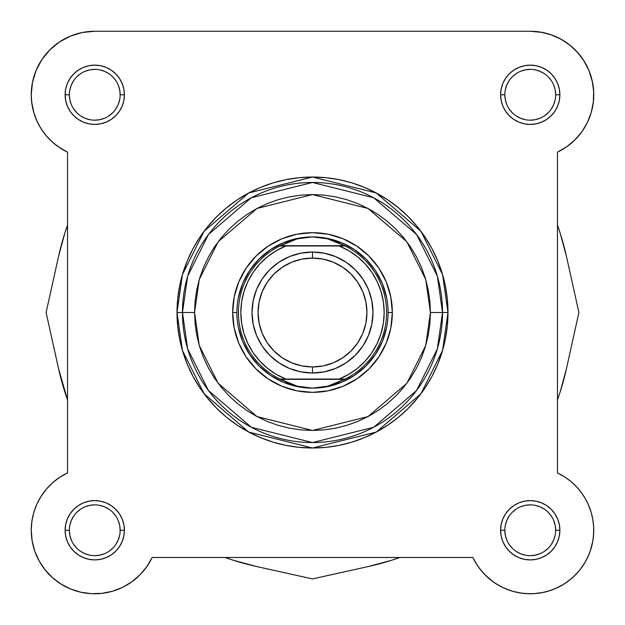 <?xml version="1.0" encoding="UTF-8"?>
<svg xmlns="http://www.w3.org/2000/svg" width="625" height="625" viewBox="0 0 625 625"><rect width="100%" height="100%" fill="white"/><g stroke="black" fill="none" stroke-linecap="round" stroke-linejoin="round"><path stroke-width="0.94" d="M45.164 569.93L52.523 577.688L45.164 569.93L39.211 561.039L45.164 569.93A63.508 63.508 0 0 1 39.211 561.039L34.828 551.281A63.508 63.508 0 0 1 67.539 472.883L67.539 152.156L58.297 146.773M32.008 520.492L31.617 523.414L32.008 520.492M34.586 550.57L35.367 552.75L34.586 550.57M45.016 569.742L45.75 570.656L45.016 569.742M51.555 576.805L53.562 578.594L51.555 576.805M69.781 588.648L72.07 589.578L69.781 588.648M91.023 593.656L92.672 593.734L91.023 593.656M145.891 567.93L147.414 565.773L145.883 567.938M503.367 587.797L512.266 591.172L503.367 587.797M513.109 591.414L521.633 593.18L513.109 591.414M533.977 593.656L543.367 592.398L533.977 593.656M545.727 591.852L552.93 589.578L545.727 591.852M555.219 588.648L563.633 584.281L555.219 588.648M564.883 583.484L571.438 578.594L564.883 583.484M579.984 569.742L585.312 561.891L579.984 569.742M580.594 133.484L582.766 130.484L580.594 133.484M593.234 102.828L593.555 99.758L593.234 102.828M592.531 82.383L588.914 70.469L583.531 60.219L588.586 69.695M581.312 57.023L576.289 51.039L581.312 57.023M573.102 47.906L567.438 43.297L573.102 47.906M83.156 32.336L79.453 33.141L83.156 32.336M71.906 35.523L67.82 37.266L71.906 35.523M51.898 47.906L48.711 51.039L51.898 47.906M43.688 57.023L41.469 60.219L43.688 57.023M33.805 112.602L31.68 102.117L33.805 112.602L37.289 121.812L34.008 113.281M44.406 133.484L48.562 138.359L44.406 133.484M41.086 128.719L46.383 135.93L41.086 128.719L36.844 120.844L33.758 112.445L31.883 103.703L31.25 94.773A63.508 63.508 0 0 1 94.758 31.266L530.242 31.266L541.844 32.336M545.547 33.141L553.094 35.523M557.18 37.266L563.617 40.742M593.039 85.281L593.734 93.273M591.227 112.516L590.992 113.281M587.711 121.812L586.242 124.734M576.438 138.359L573.828 140.961M568.641 145.359L566.062 147.219M41.953 59.492L36.086 70.469L41.953 59.492L49.852 49.867L59.477 41.969L70.453 36.102L82.367 32.484L94.758 31.266L530.242 31.266A63.508 63.508 0 0 1 557.461 152.156L566.703 146.773L557.461 152.156L557.461 472.883L565.25 477.273L571.453 481.938M573.789 484.031L577.492 487.82M579.578 490.266L582.781 494.578M584.422 497.125L587.367 502.516M588.156 504.195L591.242 512.586M591.664 514.125L592.992 520.484M593.383 523.422L593.734 528.836M593.734 531.727L593.07 539.547M592.852 540.922L590.172 551.281M589.633 552.75L586.531 559.664M579.25 570.656L573.445 576.805M532.328 593.734L524.305 593.492M501.047 586.656L494.508 582.766M493.242 581.875L485.102 574.938M484.094 573.891L479.117 567.938M477.586 565.773L472.867 557.477L152.141 557.477A63.508 63.508 0 0 1 102.047 593.352M140.906 573.891L139.508 575.32M132.312 581.469L130.492 582.766M123.953 586.656L121.633 587.797M112.734 591.172L111.891 591.414M103.367 593.18L100.695 593.492M81.633 592.398L79.273 591.852M61.367 584.281L60.117 583.484M39.688 561.891L38.469 559.664M32.234 541.398L31.93 539.547M33.336 514.125L33.828 512.344M36.703 504.516L37.617 502.539M40.578 497.125L42.219 494.578M45.422 490.266L47.508 487.82M51.211 484.031L53.547 481.938M58.031 478.445L60.258 476.938M56.359 145.359L51.172 140.961M42.234 130.484L38.758 124.734M31.445 99.758L31.266 93.273M31.961 85.281L32.617 81.672M36.047 70.555L36.414 69.695M57.563 43.297L61.383 40.742M52.523 577.688L61.086 584.109L70.609 588.992L61.086 584.109A63.508 63.508 0 0 1 61.07 584.094M557.461 225.133A260.078 260.078 0 0 1 566.414 256.227L578.898 312.516L566.414 256.227L560.211 233.266L557.461 225.125M560.211 391.766L566.414 368.812L578.898 312.516L566.414 368.812A260.078 260.078 0 0 1 557.461 399.906L560.211 391.766L557.461 399.906M399.891 557.477A260.078 260.078 0 0 1 368.789 566.43L312.5 578.914L368.789 566.43L391.75 560.227L399.891 557.477M233.25 560.227L256.211 566.43L312.5 578.914L256.211 566.43A260.078 260.078 0 0 1 225.109 557.477L233.25 560.227L225.109 557.477M67.539 399.906A260.078 260.078 0 0 1 58.586 368.812L46.102 312.516L58.586 368.812L67.539 399.906M64.789 233.266L58.586 256.227L46.102 312.516L58.586 256.227A260.078 260.078 0 0 1 67.539 225.133L64.789 233.266L67.539 225.125M120.164 94.773L124.398 94.773A29.641 29.641 0 0 1 94.758 124.414A29.641 29.641 0 0 1 65.117 94.773L65.688 100.555L67.375 106.117L70.117 111.242L73.805 115.734L78.289 119.414L83.414 122.156L88.977 123.844L94.758 124.414L100.539 123.844L106.102 122.156L111.227 119.414L115.711 115.734L119.398 111.242L122.141 106.117L123.828 100.555L124.398 94.773L123.828 88.992L122.141 83.43L119.398 78.312L115.711 73.82L111.227 70.133L106.102 67.391L100.539 65.711L94.758 65.141L88.977 65.711L83.414 67.391L78.289 70.133L73.805 73.82L70.117 78.312L67.375 83.43L65.688 88.992L65.117 94.773L69.352 94.773A25.406 25.406 0 0 0 94.758 120.18A25.406 25.406 0 0 0 120.164 94.773A25.406 25.406 0 0 0 94.758 69.375A25.406 25.406 0 0 0 69.352 94.773L65.117 94.773A29.641 29.641 0 0 1 94.758 65.141A29.641 29.641 0 0 1 124.398 94.773L120.164 94.773A25.406 25.406 0 0 1 94.758 120.18A25.406 25.406 0 0 1 69.352 94.773A25.406 25.406 0 0 1 94.758 69.375A25.406 25.406 0 0 1 120.164 94.773L119.672 89.82L118.227 85.055M69.352 530.25L69.352 530.258A25.406 25.406 0 0 0 94.758 555.664A25.406 25.406 0 0 0 120.164 530.258A25.406 25.406 0 0 0 94.758 504.859A25.406 25.406 0 0 0 69.352 530.258L65.117 530.258A29.641 29.641 0 0 1 94.758 500.625A29.641 29.641 0 0 1 124.398 530.258L120.164 530.258A25.406 25.406 0 0 1 94.758 555.664A25.406 25.406 0 0 1 69.352 530.258A25.406 25.406 0 0 1 94.758 504.859A25.406 25.406 0 0 1 120.164 530.258L119.672 525.305L118.227 520.539M504.836 530.25L504.836 530.258A25.406 25.406 0 0 0 530.242 555.664A25.406 25.406 0 0 0 555.648 530.258A25.406 25.406 0 0 0 530.242 504.859A25.406 25.406 0 0 0 504.836 530.258L500.602 530.258A29.641 29.641 0 0 1 530.242 500.625A29.641 29.641 0 0 1 559.883 530.258L555.648 530.258A25.406 25.406 0 0 1 530.242 555.664A25.406 25.406 0 0 1 504.836 530.258A25.406 25.406 0 0 1 530.242 504.859A25.406 25.406 0 0 1 555.648 530.258L555.156 525.305L553.711 520.539M555.648 94.773L559.883 94.773A29.641 29.641 0 0 1 530.242 124.414A29.641 29.641 0 0 1 500.602 94.773L501.172 100.555L502.859 106.117L505.602 111.242L509.289 115.734L513.773 119.414L518.898 122.156L524.461 123.844L530.242 124.414L536.023 123.844L541.586 122.156L546.711 119.414L551.195 115.734L554.883 111.242L557.625 106.117L559.312 100.555L559.883 94.773L559.312 88.992L557.625 83.43L554.883 78.312L551.195 73.82L546.711 70.133L541.586 67.391L536.023 65.711L530.242 65.141L524.461 65.711L518.898 67.391L513.773 70.133L509.289 73.82L505.602 78.312L502.859 83.43L501.172 88.992L500.602 94.773L504.836 94.773A25.406 25.406 0 0 0 530.242 120.18A25.406 25.406 0 0 0 555.648 94.773A25.406 25.406 0 0 0 530.242 69.375A25.406 25.406 0 0 0 504.836 94.773L500.602 94.773A29.641 29.641 0 0 1 530.242 65.141A29.641 29.641 0 0 1 559.883 94.773L555.648 94.773A25.406 25.406 0 0 1 530.242 120.18A25.406 25.406 0 0 1 504.836 94.773A25.406 25.406 0 0 1 530.242 69.375A25.406 25.406 0 0 1 555.648 94.773L555.156 89.82L553.711 85.055M392.336 312.516L388.102 312.555L392.336 312.516L390.805 296.938L386.258 281.961L378.883 268.164L368.953 256.062L356.859 246.133L343.055 238.758L328.078 234.211L312.5 232.68L296.922 234.211L281.945 238.758L268.141 246.133L256.047 256.062L246.117 268.164L238.742 281.961L234.195 296.938L232.664 312.516A79.836 79.836 0 0 1 312.5 232.68A79.836 79.836 0 0 1 392.336 312.516A79.836 79.836 0 0 1 312.5 392.359A79.836 79.836 0 0 1 232.664 312.516L234.195 328.094L238.742 343.07L246.117 356.875L256.047 368.969L268.141 378.898L281.945 386.281L296.922 390.82L312.5 392.359L328.078 390.82L343.055 386.281L356.859 378.898L368.953 368.969L378.883 356.875L386.258 343.07L390.805 328.094L392.336 312.516M236.898 312.516L232.664 312.516L236.898 312.516M430.445 312.516L425.727 345.539L406.852 383.281L368 416.586L312.5 430.461L257 416.586L218.148 383.281L199.273 345.539L194.555 312.516L182.461 312.516L187.664 348.93L208.469 390.539L251.305 427.258L312.5 442.555L373.695 427.258L416.531 390.539L437.336 348.93L442.539 312.516L430.445 312.516L429.875 324.078L428.18 335.523L425.367 346.758L421.469 357.648L416.516 368.117L410.57 378.047L403.672 387.336L395.898 395.914L387.32 403.688L378.023 410.586L368.102 416.531L357.633 421.484L346.734 425.383L335.508 428.195L324.062 429.891L312.5 430.461L300.938 429.891L289.492 428.195L278.266 425.383L267.367 421.484L256.898 416.531L246.977 410.586L237.68 403.688L229.102 395.914L221.328 387.336L214.43 378.047L208.484 368.117L203.531 357.648L199.633 346.758L196.82 335.523L195.125 324.078L194.555 312.516L195.125 300.953L196.82 289.508L199.633 278.281L203.531 267.383L208.484 256.922L214.43 246.992L221.328 237.695L229.102 229.117L237.68 221.344L246.977 214.453L256.898 208.5L267.367 203.555L278.266 199.648L289.492 196.844L300.938 195.141L312.5 194.57L324.062 195.141L335.508 196.844L346.734 199.648L357.633 203.555L368.102 208.5L378.023 214.453L387.32 221.344L395.898 229.117L403.672 237.695L410.57 246.992L416.516 256.922L421.469 267.383L425.367 278.281L428.18 289.508L429.875 300.953L430.445 312.516L442.539 312.516A130.039 130.039 0 0 1 312.5 442.555A130.039 130.039 0 0 1 182.461 312.516L177.016 312.516L182.438 350.453L204.109 393.805L248.742 432.062L312.5 448L376.258 432.062L420.891 393.805L442.562 350.453L447.984 312.516L442.539 312.516L447.984 312.516A135.484 135.484 0 0 1 312.5 448A135.484 135.484 0 0 1 177.016 312.516L177.672 325.797L179.617 338.945L182.852 351.844L187.328 364.367L193.016 376.383L199.852 387.789L207.773 398.469L216.695 408.32L226.547 417.25L237.227 425.164L248.633 432L260.656 437.688L273.172 442.164L286.07 445.398L299.219 447.352L312.5 448L325.781 447.352L338.93 445.398L351.828 442.164L364.344 437.688L376.367 432L387.773 425.164L398.453 417.25L408.305 408.32L417.227 398.469L425.148 387.789L431.984 376.383L437.672 364.367L442.148 351.844L445.383 338.945L447.328 325.797L447.984 312.516L447.328 299.234L445.383 286.086L442.148 273.188L437.672 260.672L431.984 248.648L425.148 237.25L417.227 226.57L408.305 216.719L398.453 207.789L387.773 199.867L376.367 193.031L364.344 187.344L351.828 182.867L338.93 179.633L325.781 177.688L312.5 177.031L299.219 177.688L286.07 179.633L273.172 182.867L260.656 187.344L248.633 193.031L237.227 199.867L226.547 207.789L216.695 216.719L207.773 226.57L199.852 237.25L193.016 248.648L187.328 260.672L182.852 273.188L179.617 286.086L177.672 299.234L177.016 312.516A135.484 135.484 0 0 1 312.5 177.031A135.484 135.484 0 0 1 447.984 312.516L442.562 274.578L420.891 231.227L376.258 192.969L312.5 177.031L248.742 192.969L204.109 231.227L182.438 274.578L177.016 312.516L182.461 312.516A130.039 130.039 0 0 1 312.5 182.477A130.039 130.039 0 0 1 442.539 312.516L437.336 276.109L416.531 234.492L373.695 197.773L312.5 182.477L251.305 197.773L208.469 234.492L187.664 276.109L182.461 312.516L194.555 312.516L199.273 279.492L218.148 241.75L257 208.453L312.5 194.57L368 208.453L406.852 241.75L425.727 279.492L430.445 312.516M52.648 482.719L46.383 489.109L41.086 496.312L46.383 489.109L52.648 482.719L59.75 477.273L67.539 472.883L67.539 152.156L59.75 147.758L52.648 142.312L46.383 135.93M31.883 521.336L31.25 530.258L31.883 521.336L33.758 512.586L36.844 504.195L41.086 496.312M70.609 588.992L80.805 592.219L91.406 593.68L102.102 593.344L91.406 593.68L80.805 592.219L70.609 588.992M131.758 581.875L139.898 574.938L131.758 581.875L122.562 587.359L112.586 591.211L102.102 593.344M476.516 564.125L480.945 570.297L476.516 564.125L472.859 557.477L152.141 557.477L146.758 566.727L139.898 574.938M491.828 580.836L498.141 585.055L504.906 588.492L512.031 591.102L504.906 588.492L498.141 585.055L491.828 580.836L486.07 575.891L480.945 570.297M526.961 593.68L534.555 593.617L542.078 592.656L534.555 593.617L526.961 593.68L519.422 592.836L512.031 591.102M580.188 569.484L584.508 563.25L588.055 556.539L590.781 549.453L588.055 556.539L584.508 563.25L580.188 569.484L575.148 575.164L569.469 580.203L563.234 584.523L556.523 588.07L549.438 590.797L542.078 592.656M575.875 486.086L570.281 480.961L575.875 486.086L580.82 491.844L585.039 498.156L588.477 504.922L591.086 512.047L592.82 519.438L593.664 526.977L593.602 534.57L592.641 542.094L590.781 549.453M584.094 61.109L577.672 52.547L569.914 45.18L561.023 39.227L569.914 45.18L577.672 52.547L584.094 61.109L588.977 70.625L592.195 80.828L593.664 91.422L593.32 102.117L591.195 112.602L587.336 122.586L581.859 131.773L574.914 139.914L566.703 146.773M564.109 476.539L570.281 480.961M34.828 551.281L32.148 540.922L31.25 530.258A63.508 63.508 0 0 0 152.141 557.477M67.539 152.156A63.508 63.508 0 0 1 31.25 94.773L32.469 82.383L36.086 70.469M530.242 31.266L540.906 32.172L551.258 34.844L561.023 39.227M555.648 530.258L559.883 530.258A29.641 29.641 0 0 1 530.242 559.898A29.641 29.641 0 0 1 500.602 530.258L501.172 536.039L502.859 541.602L505.602 546.727L509.289 551.219L513.773 554.898L518.898 557.641L524.461 559.328L530.242 559.898L536.023 559.328L541.586 557.641L546.711 554.898L551.195 551.219L554.883 546.727L557.625 541.602L559.312 536.039L559.883 530.258L559.312 524.477L557.625 518.914L554.883 513.797L551.195 509.305L546.711 505.617L541.586 502.875L536.023 501.195L530.242 500.625L524.461 501.195L518.898 502.875L513.773 505.617L509.289 509.305L505.602 513.797L502.859 518.914L501.172 524.477L500.602 530.258L504.836 530.258L505.328 535.219L506.773 539.984M120.164 530.258L124.398 530.258A29.641 29.641 0 0 1 94.758 559.898A29.641 29.641 0 0 1 65.117 530.258L65.688 536.039L67.375 541.602L70.117 546.727L73.805 551.219L78.289 554.898L83.414 557.641L88.977 559.328L94.758 559.898L100.539 559.328L106.102 557.641L111.227 554.898L115.711 551.219L119.398 546.727L122.141 541.602L123.828 536.039L124.398 530.258L123.828 524.477L122.141 518.914L119.398 513.797L115.711 509.305L111.227 505.617L106.102 502.875L100.539 501.195L94.758 500.625L88.977 501.195L83.414 502.875L78.289 505.617L73.805 509.305L70.117 513.797L67.375 518.914L65.688 524.477L65.117 530.258L69.352 530.258L69.844 535.219L71.289 539.984M238.352 297.766L242.648 283.586L249.641 270.516L259.039 259.055L270.5 249.656L283.57 242.664L297.75 238.367L283.57 242.664L270.5 249.656L259.039 259.055L249.641 270.516L242.648 283.586L238.352 297.766M312.461 236.914L320.172 237.398L327.727 238.852L335.047 241.25L345.109 245.984L339.156 245.984L348.719 250.672L357.484 256.719L365.258 264L371.859 272.352L377.156 281.594L381.023 291.516L383.383 301.898L384.172 312.516L383.383 323.141L381.023 333.523L377.156 343.445L371.859 352.68L365.258 361.031L357.484 368.312L348.719 374.367L339.156 379.047L285.844 379.047L276.281 374.367L267.516 368.312L259.742 361.031L253.141 352.68L247.844 343.445L243.977 333.523L241.617 323.141L240.828 312.516L241.617 301.898L243.977 291.516L247.844 281.594L253.141 272.352L259.742 264L267.516 256.719L276.281 250.672L285.844 245.984L339.156 245.984L279.891 245.984L344.484 245.68L280.516 245.68L289.953 241.25L297.273 238.852L304.828 237.398L312.5 236.914A75.602 75.602 0 0 0 236.898 312.516A75.602 75.602 0 0 0 312.5 388.125L312.492 388.125A75.602 75.602 0 0 1 236.898 312.516A75.602 75.602 0 0 1 312.5 236.914L327.727 238.852L345.109 245.984A74.094 74.094 0 0 1 345.109 379.047L279.891 379.047L289.953 383.781L297.273 386.18L304.828 387.633L312.5 388.125L320.172 387.633L327.727 386.18L335.047 383.781L344.484 379.352L280.516 379.352L345.109 379.047L327.727 386.18L312.5 388.125L297.273 386.18L279.891 379.047A74.094 74.094 0 0 1 279.891 245.984L297.273 238.852L312.461 236.914M327.25 238.367L341.43 242.664L354.5 249.656L365.961 259.055L375.359 270.516L382.352 283.586L386.648 297.766L382.352 283.586L375.359 270.516L365.961 259.055L354.5 249.656L341.43 242.664L327.25 238.367M386.648 327.266L382.352 341.453L375.359 354.523L365.961 365.977L354.5 375.383L341.43 382.367L327.25 386.672L341.43 382.367L354.5 375.383L365.961 365.977L375.359 354.523L382.352 341.453L386.648 327.266M312.539 388.125L312.508 388.125A75.602 75.602 0 0 0 388.102 312.516A75.602 75.602 0 0 0 312.5 236.914A75.602 75.602 0 0 1 388.102 312.516A75.602 75.602 0 0 1 312.5 388.125L312.539 388.125M297.75 386.672L283.57 382.367L270.5 375.383L259.039 365.977L249.641 354.523L242.648 341.453L238.352 327.266L242.648 341.453L249.641 354.523L259.039 365.977L270.5 375.383L283.57 382.367L297.75 386.672M73.633 544.367L76.797 548.219M80.641 551.375L85.039 553.727L89.805 555.172M94.75 555.664L99.711 555.172L104.477 553.727M108.867 551.383L112.719 548.219M115.875 544.383L118.227 539.984L119.672 535.219M115.883 516.156L112.719 512.297M108.875 509.141L104.477 506.789L99.711 505.344M94.766 504.859L89.805 505.344L85.039 506.789M80.648 509.133L76.797 512.297M73.641 516.141L71.289 520.539L69.844 525.305M509.117 544.367L512.281 548.219M516.125 551.375L520.523 553.727L525.289 555.172M530.234 555.664L535.195 555.172L539.961 553.727M544.352 551.383L548.203 548.219M551.359 544.383L553.711 539.984L555.156 535.219M551.367 516.156L548.203 512.297M544.359 509.141L539.961 506.789L535.195 505.344M530.25 504.859L525.289 505.344L520.523 506.789M516.133 509.133L512.281 512.297M509.125 516.141L506.773 520.539L505.328 525.305M69.352 94.773L69.844 99.734L71.289 104.5M73.633 108.883L76.797 112.734M80.641 115.891L85.039 118.242L89.805 119.687M94.75 120.18L99.711 119.687L104.477 118.242M108.867 115.898L112.719 112.734M115.875 108.898L118.227 104.5L119.672 99.734M115.883 80.672L112.719 76.812M108.875 73.656L104.477 71.305L99.711 69.859M94.766 69.375L89.805 69.859L85.039 71.305M80.648 73.648L76.797 76.812M73.641 80.656L71.289 85.055L69.844 89.82M504.836 94.773L505.328 99.734L506.773 104.5M509.117 108.883L512.281 112.734M516.125 115.891L520.523 118.242L525.289 119.687M530.234 120.18L535.195 119.687L539.961 118.242M544.352 115.898L548.203 112.734M551.359 108.898L553.711 104.5L555.156 99.734M551.367 80.672L548.203 76.812M544.359 73.656L539.961 71.305L535.195 69.859M530.25 69.375L525.289 69.859L520.523 71.305M516.133 73.648L512.281 76.812M509.125 80.656L506.773 85.055L505.328 89.82M557.461 152.156L557.461 472.883A63.508 63.508 0 0 1 575.148 575.164A63.508 63.508 0 0 1 472.859 557.477M312.5 373A60.484 60.484 0 0 1 252.016 312.516A60.484 60.484 0 0 1 312.5 252.031A60.484 60.484 0 0 0 252.016 312.516A60.484 60.484 0 0 0 312.5 373L312.5 366.953A54.438 54.438 0 0 1 258.062 312.516A54.438 54.438 0 0 1 312.5 258.078L312.5 252.031L300.703 253.195L289.352 256.641L278.898 262.227L269.734 269.75L262.211 278.914L256.617 289.367L253.18 300.719L252.016 312.516L253.18 324.32L256.617 335.664L262.211 346.117L269.734 355.289L278.898 362.805L289.352 368.398L300.703 371.836L312.5 373L324.297 371.836L335.648 368.398L346.102 362.805L355.266 355.289L362.789 346.117L368.383 335.664L371.82 324.32L372.984 312.516L371.82 300.719L368.383 289.367L362.789 278.914L355.266 269.75L346.102 262.227L335.648 256.641L324.297 253.195L312.5 252.031L312.5 258.078L323.117 259.125L333.328 262.227L342.742 267.258L350.992 274.023L357.758 282.273L362.789 291.688L365.891 301.898L366.938 312.516L365.891 323.141L362.789 333.352L357.758 342.758L350.992 351.008L342.742 357.781L333.328 362.812L323.117 365.906L312.5 366.953L301.883 365.906L291.672 362.812L282.258 357.781L274.008 351.008L267.242 342.758L262.211 333.352L259.109 323.141L258.062 312.516L259.109 301.898L262.211 291.688L267.242 282.273L274.008 274.023L282.258 267.258L291.672 262.227L301.883 259.125L312.5 258.078A54.438 54.438 0 0 1 366.938 312.516A54.438 54.438 0 0 1 312.5 366.953L312.5 373A60.484 60.484 0 0 0 372.984 312.516A60.484 60.484 0 0 0 312.5 252.031A60.484 60.484 0 0 1 372.984 312.516A60.484 60.484 0 0 1 312.5 373M285.844 245.984L279.891 245.984A74.094 74.094 0 0 0 279.891 379.047L285.844 379.047A71.672 71.672 0 0 1 285.844 245.984M339.156 379.047L345.109 379.047A74.094 74.094 0 0 0 345.109 245.984L339.156 245.984A71.672 71.672 0 0 1 339.156 379.047"/></g></svg>
